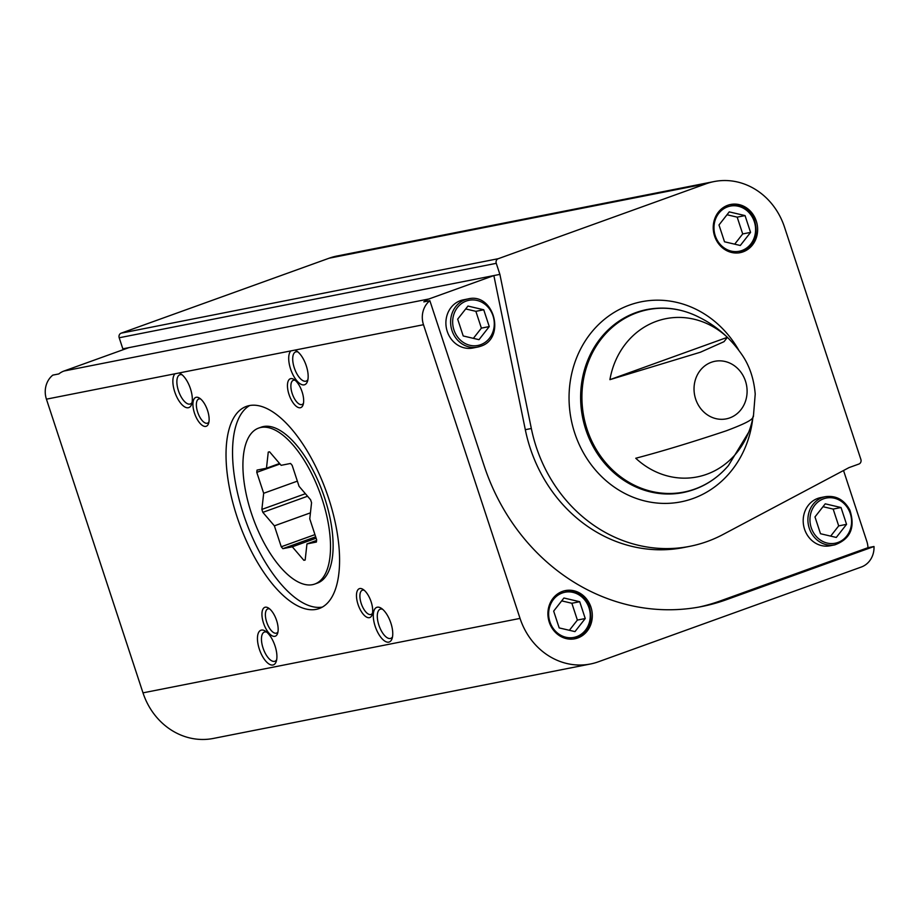 <?xml version="1.0" encoding="UTF-8"?>
<svg xmlns="http://www.w3.org/2000/svg" width="920" height="920" viewBox="0 0 920 920"><rect width="100%" height="100%" fill="white"/><g stroke="black" fill="none" stroke-linecap="round" stroke-linejoin="round"><path stroke-width="1.38" d="M314.812 584.028L317.423 583.084A82.869 35.73 -109.8 0 0 322.943 493.005A82.869 35.73 -109.8 0 0 261.222 427.167L258.612 428.099A82.869 35.73 -109.8 0 0 252.195 515.625A82.869 35.73 -109.8 0 0 312.558 584.66A82.869 35.73 -109.8 0 0 314.812 584.028A82.869 35.73 -109.8 0 0 320.332 493.948A82.869 35.73 -109.8 0 0 258.612 428.099M689.804 546.33L683.767 547.526A147.327 132.641 78.8 0 1 525.308 429.686L531.334 428.501A147.327 132.641 78.8 0 0 689.804 546.33A147.327 132.641 78.8 0 0 722.924 534.543L848.999 467.613L858.9 464.036A3.68 3.312 78.8 0 0 860.878 459.425L784.507 227.148A67.528 60.8 78.8 0 0 714.115 181.562A67.528 60.8 78.8 0 0 706.134 183.77L498.237 258.704A3.68 3.312 78.8 0 0 496.259 263.327L499.893 274.378L128.869 347.645L63.997 371.024A21.482 19.343 78.8 0 0 58.834 373.934L52.808 375.118A21.482 19.343 78.8 0 0 46.425 399.165L142.991 692.852A67.528 60.8 78.8 0 0 213.382 738.438L590.444 663.998A67.528 60.8 78.8 0 0 598.414 661.779L861.293 567.03A21.482 19.343 78.8 0 0 874 546.503L867.974 547.688A21.482 19.343 78.8 0 0 866.801 541.282L843.536 470.511M525.308 429.686L493.867 275.575L428.996 298.954A21.482 19.343 78.8 0 0 423.832 301.863L429.858 300.679A21.482 19.343 78.8 0 0 423.487 324.714L46.425 399.165M562.453 591.399A24.552 22.103 -101.2 0 1 565.351 590.594A24.552 22.103 -101.2 0 1 591.801 610.408A24.552 22.103 -101.2 0 1 574.862 638.779A24.552 22.103 -101.2 0 1 548.791 620.597A24.552 22.103 -101.2 0 1 562.453 591.399M429.858 300.679L484.104 465.647A208.713 187.91 78.8 0 0 701.695 606.556A208.713 187.91 78.8 0 0 726.34 599.725L874 546.503M423.487 324.714L520.041 618.401A67.528 60.8 78.8 0 0 590.444 663.998M727.398 337.318L724.029 341.676L700.442 352.21L609.914 379.661A80.661 72.622 78.8 0 1 656.431 321.298A80.661 72.622 78.8 0 1 727.398 337.318L609.914 379.661M753.238 415.909C752.629 418.151 754.664 420.141 726.213 430.824C691.874 442.267 661.721 451.409 635.755 458.252A80.661 72.622 78.8 0 0 748.661 432.262A80.661 72.622 78.8 0 0 752.905 417.691M714.115 181.562L337.053 256.002A67.528 60.8 78.8 0 0 329.084 258.221L121.175 333.155A3.68 3.312 78.8 0 0 119.197 337.766L122.843 348.829L128.869 347.645M236.934 516.534A107.433 46.322 -109.8 0 0 319.228 608.534A107.433 46.322 -109.8 0 0 326.381 491.763A107.433 46.322 -109.8 0 0 246.376 406.41A107.433 46.322 -109.8 0 0 236.934 516.534M289.006 394.461A15.352 6.612 -109.8 0 0 296.585 406.548A15.352 6.612 -109.8 0 0 303.105 404.788A15.352 6.612 -109.8 0 0 301.783 390.931A15.352 6.612 -109.8 0 0 293.963 379.419A15.352 6.612 -109.8 0 0 289.006 394.461M358.029 604.405A15.352 6.612 -109.8 0 0 365.608 616.481A15.352 6.612 -109.8 0 0 372.128 614.721A15.352 6.612 -109.8 0 0 370.806 600.863A15.352 6.612 -109.8 0 0 362.986 589.352A15.352 6.612 -109.8 0 0 358.029 604.405M263.499 623.07A15.352 6.612 -109.8 0 0 271.089 635.145A15.352 6.612 -109.8 0 0 277.598 633.385A15.352 6.612 -109.8 0 0 276.276 619.528A15.352 6.612 -109.8 0 0 268.456 608.016A15.352 6.612 -109.8 0 0 263.499 623.07M194.476 413.126A15.352 6.612 -109.8 0 0 202.066 425.212A15.352 6.612 -109.8 0 0 208.575 423.441A15.352 6.612 -109.8 0 0 207.253 409.595A15.352 6.612 -109.8 0 0 199.433 398.084A15.352 6.612 -109.8 0 0 194.476 413.126M294.86 350.106A18.412 7.946 70.2 0 1 296.516 350.899A18.412 7.946 70.2 0 1 305.9 364.711A18.412 7.946 70.2 0 1 307.487 381.328A18.412 7.946 70.2 0 1 299.667 383.445A18.412 7.946 70.2 0 1 290.57 368.954A18.412 7.946 70.2 0 1 290.892 350.888M179.02 372.979A18.412 7.946 70.2 0 1 180.677 373.761A18.412 7.946 70.2 0 1 190.06 387.584A18.412 7.946 70.2 0 1 191.647 404.202A18.412 7.946 70.2 0 1 183.827 406.318A18.412 7.946 70.2 0 1 174.731 391.828A18.412 7.946 70.2 0 1 175.053 373.761M375.153 626.232A18.412 7.946 -109.8 0 0 384.261 640.722A18.412 7.946 -109.8 0 0 392.081 638.606A18.412 7.946 -109.8 0 0 390.494 621.977A18.412 7.946 -109.8 0 0 381.11 608.166A18.412 7.946 -109.8 0 0 375.153 626.232M259.313 649.094A18.412 7.946 -109.8 0 0 268.421 663.596A18.412 7.946 -109.8 0 0 276.241 661.48A18.412 7.946 -109.8 0 0 274.654 644.851A18.412 7.946 -109.8 0 0 265.27 631.039A18.412 7.946 -109.8 0 0 259.313 649.094M727.777 205.275A24.552 22.103 -101.2 0 1 730.675 204.47A24.552 22.103 -101.2 0 1 757.125 224.273A24.552 22.103 -101.2 0 1 740.197 252.643A24.552 22.103 -101.2 0 1 714.115 234.462A24.552 22.103 -101.2 0 1 727.777 205.275M531.334 428.501L499.893 274.378M123.027 349.749L122.843 348.829M182.148 374.854A15.513 6.693 -109.8 0 0 179.802 374.796A15.513 6.693 -109.8 0 0 178.434 390.69A15.513 6.693 -109.8 0 0 190.314 403.972A15.513 6.693 -109.8 0 0 192.084 402.431M266.731 632.132A15.513 6.693 -109.8 0 0 264.385 632.063A15.513 6.693 -109.8 0 0 263.028 647.967A15.513 6.693 -109.8 0 0 274.907 661.25A15.513 6.693 -109.8 0 0 276.678 659.709M382.57 609.258A15.513 6.693 -109.8 0 0 380.224 609.189A15.513 6.693 -109.8 0 0 378.867 625.094A15.513 6.693 -109.8 0 0 390.747 638.376A15.513 6.693 -109.8 0 0 392.518 636.835M297.988 351.98A15.513 6.693 -109.8 0 0 295.642 351.923A15.513 6.693 -109.8 0 0 294.273 367.816A15.513 6.693 -109.8 0 0 306.164 381.098A15.513 6.693 -109.8 0 0 307.924 379.558M200.698 399.015A12.857 5.543 -109.8 0 0 198.789 398.981A12.857 5.543 -109.8 0 0 197.662 412.16A12.857 5.543 -109.8 0 0 207.506 423.166A12.857 5.543 -109.8 0 0 208.955 421.923M269.721 608.959A12.857 5.543 -109.8 0 0 267.812 608.913A12.857 5.543 -109.8 0 0 266.685 622.092A12.857 5.543 -109.8 0 0 276.529 633.109A12.857 5.543 -109.8 0 0 277.978 631.856M364.251 590.295A12.857 5.543 -109.8 0 0 362.342 590.249A12.857 5.543 -109.8 0 0 361.203 603.428A12.857 5.543 -109.8 0 0 371.059 614.445A12.857 5.543 -109.8 0 0 372.497 613.192M295.228 380.351A12.857 5.543 -109.8 0 0 293.319 380.316A12.857 5.543 -109.8 0 0 292.18 393.495A12.857 5.543 -109.8 0 0 302.036 404.501A12.857 5.543 -109.8 0 0 303.473 403.259M468.061 298.908C494.097 292.238 506.253 338.606 480.516 346.276L477.572 347.093A24.552 22.103 78.8 0 1 451.122 327.278A24.552 22.103 78.8 0 1 468.061 298.908L463.335 299.839A24.552 22.103 78.8 0 0 446.407 328.21A24.552 22.103 78.8 0 0 472.845 348.024L477.572 347.093A24.552 22.103 78.8 0 0 480.47 346.288M834.865 544.847L830.15 545.778A24.552 22.103 -101.2 0 1 804.08 527.608A24.552 22.103 -101.2 0 1 817.742 498.41A24.552 22.103 -101.2 0 1 820.64 497.605L825.355 496.673C836.084 495.282 844.249 499.767 849.861 510.105C855.473 527.459 850.471 539.039 834.865 544.847A24.552 22.103 -101.2 0 1 808.795 526.677A24.552 22.103 -101.2 0 1 822.457 497.478A24.552 22.103 -101.2 0 1 825.355 496.673M698.671 607.131A208.713 187.91 78.8 0 0 720.314 600.909L867.974 547.688M836.291 537.441L846.561 524.342L841.029 507.529L825.24 503.826L814.982 516.925L820.502 533.726L836.291 537.441M830.679 536.118L838.695 525.895L846.561 524.342M838.695 525.895L833.163 509.082L841.029 507.529M833.163 509.082L822.997 506.701M585.246 618.528L579.715 601.714L563.925 598.011L553.667 611.11L559.188 627.911L574.977 631.615L585.246 618.528L577.38 620.08L571.86 603.267L579.715 601.714M569.365 630.303L577.38 620.08M571.86 603.267L561.683 600.875M463.209 335.961L457.677 319.159L467.947 306.061L483.736 309.775L489.256 326.577L478.998 339.675L463.209 335.961M473.374 338.353L481.39 328.129L475.87 311.328L483.736 309.775M481.39 328.129L489.256 326.577M475.87 311.328L465.692 308.936M750.57 232.392L745.039 215.59L729.249 211.876L718.991 224.974L724.511 241.787L740.301 245.49L750.57 232.392L742.704 233.944L737.184 217.143L745.039 215.59M734.689 244.168L742.704 233.944M737.184 217.143L727.007 214.751M249.734 405.513A107.433 46.322 -109.8 0 0 243.455 514.188A107.433 46.322 -109.8 0 0 322.391 607.085M305.164 560.027L306.958 543.915L316.388 542.053A57.063 24.61 70.2 0 0 316.641 539.775L309.764 518.846L311.558 502.734A57.063 24.61 70.2 0 0 310.592 499.778L299.058 486.3L292.169 465.359A57.063 24.61 70.2 0 0 290.547 463.461L281.129 465.324L269.594 451.835A57.063 24.61 70.2 0 0 268.26 452.099L266.466 468.222L257.048 470.074A57.063 24.61 70.2 0 0 256.783 472.351L263.672 493.281L261.878 509.404A57.063 24.61 70.2 0 0 262.844 512.348L274.378 525.837L281.255 546.767A57.063 24.61 70.2 0 0 282.877 548.665L292.307 546.802L303.841 560.291A57.063 24.61 70.2 0 0 305.164 560.027M310.431 512.842L274.378 525.837M307.556 496.236L262.844 512.348M305.394 493.706L261.878 509.404M297.367 481.137L263.672 493.281M279.979 463.99L256.783 472.351M279.565 463.496L266.466 468.222M316.572 540.442L306.958 543.915M305.187 559.808L303.841 560.291M316.123 538.223L292.307 546.802M315.675 536.843L282.877 548.665M314.95 534.623L281.255 546.767M428.996 298.954L63.997 371.024M711.413 362.25A29.348 26.427 -101.2 0 1 745.476 381.11A29.348 26.427 -101.2 0 1 729.721 417.91A29.348 26.427 -101.2 0 1 695.658 399.061A29.348 26.427 -101.2 0 1 711.413 362.25M748.661 432.262L728.444 465.543A92.954 83.685 -101.2 0 1 596.367 449.661A92.954 83.685 -101.2 0 1 636.996 312.708A92.954 83.685 -101.2 0 1 699.177 317.296C716.404 325.841 730.721 338.41 742.141 354.993C749.581 365.895 753.94 378.925 755.216 394.07L753.376 416.748M498.237 258.704L121.175 333.155M706.134 183.77L329.084 258.221M496.259 263.327L119.197 337.766M520.041 618.401L142.991 692.852M752.767 418.381A101.982 91.816 -101.2 0 1 664.458 503.412A101.982 91.816 -101.2 0 1 570.768 417.323A101.982 91.816 -101.2 0 1 629.464 305.084A101.982 91.816 -101.2 0 1 738.599 349.899M728.444 465.543C716.128 479.849 700.994 488.865 683.043 492.579L683.043 492.579A93.276 83.984 -101.2 0 1 584.004 423.51A93.276 83.984 -101.2 0 1 635.893 312.604A93.276 83.984 -101.2 0 1 646.909 309.546L646.909 309.546C664.918 306.164 682.352 308.74 699.177 317.296M720.314 600.909L726.34 599.725M823.584 498.801A23.023 20.723 -101.2 0 1 851.276 525.447A23.023 20.723 -101.2 0 1 817.431 537.648A23.023 20.723 -101.2 0 1 823.584 498.801M562.281 592.986A23.023 20.723 -101.2 0 1 589.961 619.631A23.023 20.723 -101.2 0 1 556.117 631.833A23.023 20.723 -101.2 0 1 562.281 592.986M480.642 344.701A23.023 20.723 78.8 0 0 486.806 305.854A23.023 20.723 78.8 0 0 452.962 318.055A23.023 20.723 78.8 0 0 480.642 344.701M727.605 206.85A23.023 20.723 -101.2 0 1 755.285 233.496A23.023 20.723 -101.2 0 1 721.452 245.697A23.023 20.723 -101.2 0 1 727.605 206.85M564.04 590.858C574.77 589.467 582.935 593.952 588.547 604.29C594.159 621.644 589.156 633.224 573.551 639.032M729.365 204.723C740.094 203.343 748.259 207.816 753.871 218.155C759.483 235.508 754.481 247.089 738.886 252.908"/></g></svg>
